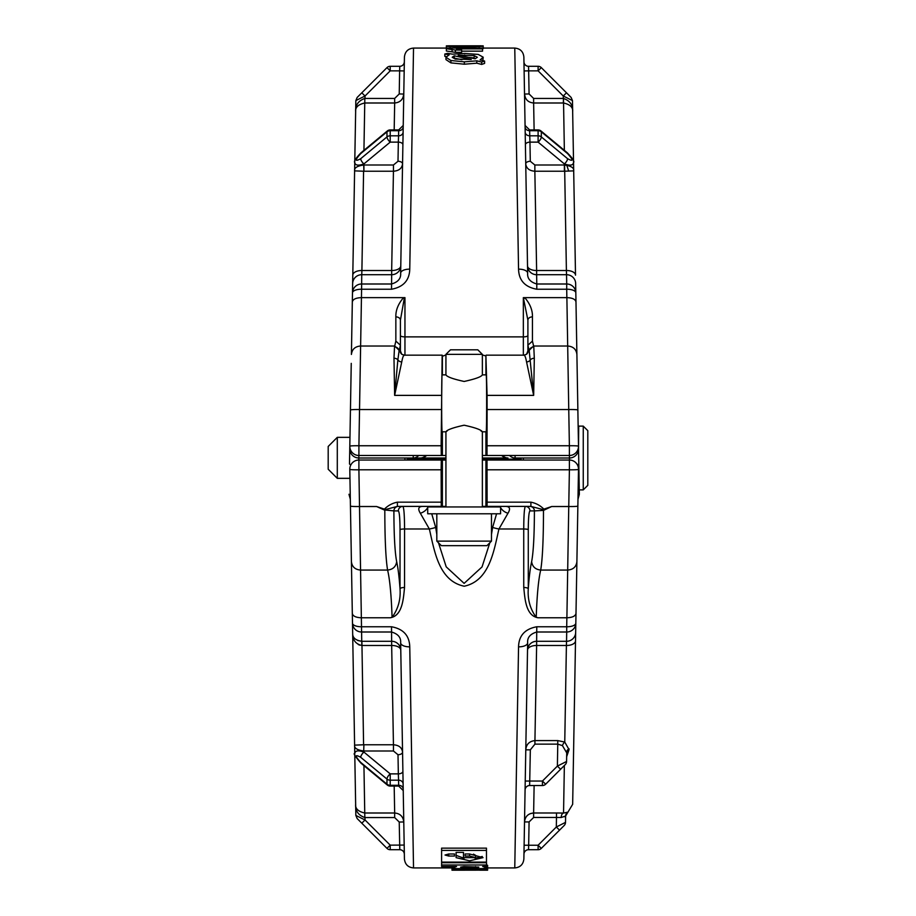 <?xml version="1.0" encoding="UTF-8"?>
<svg xmlns="http://www.w3.org/2000/svg" width="916" height="916" viewBox="0 0 916 916"><rect width="100%" height="100%" fill="white"/><g stroke="black" fill="none" stroke-linecap="round" stroke-linejoin="round"><path stroke-width="1.37" d="M565.619 816.03L565.504 822.373A4.557 4.557 0 0 1 564.176 825.511L559.539 830.148L564.176 825.511A4.557 4.557 0 0 0 565.504 822.373L565.619 816.03L561.199 817.507L556.481 817.461L556.481 812.984L563.546 813.065L567.966 812.126A4.557 4.557 1 0 0 565.619 816.03L572.66 804.317L575.821 623.166A9.114 3.744 -179 0 1 566.706 626.762L566.867 617.773C572.385 617.579 575.42 616.125 575.992 613.434L575.821 623.166A9.114 9 1 0 1 566.706 632.006L536.787 632.006C530.261 633.906 527.215 637.513 527.65 642.803A9.114 4.191 -179 0 1 518.548 646.845C518.845 635.647 524.925 628.948 536.787 626.762L536.627 641.292A9.114 9 1 0 0 527.524 650.131A9.114 4.809 -179 0 1 536.627 645.482L534.933 740.597C529.299 741.262 526.253 744.342 525.784 749.838L530.341 749.838L534.933 744.135L557.764 744.135L557.764 740.597L564.76 742.063L569.054 749.632A4.557 3.756 1 0 0 566.718 752.837L562.424 745.601L557.764 744.135L557.386 766.108L542.444 781.05L542.444 785.527A4.557 4.557 0 0 0 545.661 784.199L542.444 781.05L525.234 781.05M564.474 816.728L565.309 816.236M564.359 765.49L563.546 813.065A4.557 2.359 -88.8 0 0 561.199 817.507M565.504 822.373L556.321 827.011L559.539 830.148L541.322 848.365A4.557 4.557 0 0 1 538.104 849.705A4.557 4.557 0 0 0 541.322 848.365L538.104 845.228L538.104 849.705L528.521 849.705A4.557 4.557 0 0 0 523.963 854.181A4.557 4.557 0 0 1 528.521 849.705L528.669 845.228L524.112 845.228M530.181 813.671L533.627 812.984L533.627 817.461L556.481 817.461L556.321 827.011L538.104 845.228L528.669 845.228L529.082 821.938L524.524 821.938C525.131 816.5 528.166 813.511 533.627 812.984L534.12 785.527M562.424 745.601A4.557 2.21 114.7 0 1 564.76 742.063L566.397 645.482A9.114 4.809 1 0 0 575.511 640.834M569.065 748.841A4.557 3.744 1 0 0 566.741 752.036L566.569 761.471L557.386 766.108L560.603 769.257L565.241 764.62L545.661 784.199L560.603 769.257M569.054 749.632L566.649 756.731M487.438 867.921L514.769 867.921L518.548 646.845M538.07 617.773L536.226 617.338C530.146 608.98 527.49 599.453 528.28 588.782C529.15 576.805 530.261 567.771 531.635 561.691C533.41 552.382 534.337 535.459 534.406 510.899L529.975 510.899C528.933 511.746 528.36 518.009 528.269 529.711L528.28 588.782A4.557 1.443 -0 0 0 523.746 587.477C524.891 597.793 525.509 615.758 538.07 617.773L566.889 617.773L568.756 506.525A9.114 0.63 1 0 0 577.859 506.056L575.992 613.434M523.746 587.477L523.734 528.99C523.815 514.952 524.387 507.418 525.44 506.399A4.557 4.534 90 0 1 529.975 510.899M505.14 506.399C509.8 506.365 510.739 508.643 507.991 513.235L498.945 528.99C493.964 550.264 489.762 580.801 464.217 586.217C438.524 580.916 434.379 550.367 429.352 528.99L420.318 513.235C417.559 508.643 418.509 506.365 423.158 506.399M398.323 510.899L393.891 510.899C393.96 535.459 394.888 552.382 396.674 561.691C398.036 567.783 399.158 576.805 400.017 588.782L400.029 529.711C399.937 518.009 399.376 511.746 398.323 510.899A4.557 4.534 -90 0 1 402.857 506.399C403.91 507.418 404.483 514.952 404.574 528.99L404.551 587.477C403.418 597.793 402.788 615.758 390.239 617.773L361.408 617.773C355.912 617.579 352.878 616.125 352.317 613.434L352.488 623.166A9.114 9 -1 0 0 361.591 632.006L361.751 641.292C355.694 640.364 352.66 637.857 352.671 633.769L354.606 745.132L363.583 744.777L361.9 641.292L357.721 640.502M354.606 745.143L354.606 745.132C354.114 748.097 357.148 750.044 363.698 750.994L363.915 744.777L393.445 744.777L393.445 750.994L398.002 754.727A4.557 2.542 179 0 0 402.559 752.093C401.952 747.616 398.918 745.177 393.445 744.777L391.67 645.482L361.82 645.482C355.763 644.04 352.706 640.135 352.671 633.769L352.488 623.166A9.114 3.744 179 0 0 361.591 626.762L391.51 626.762C403.349 628.926 409.429 635.624 409.761 646.845L413.528 867.921C408.078 867.406 405.044 864.418 404.425 858.968L400.647 642.803C401.082 637.502 398.036 633.906 391.51 632.006L361.591 632.006L358.9 469.793L441.146 469.793L441.272 506.399L442.382 506.399L442.382 460.038L358.9 460.038A9.114 9.114 0 0 0 349.798 469.313A9.114 0.63 -1 0 0 358.9 469.793L358.9 460.038A9.114 9.114 0 0 0 349.798 469.313L352.317 613.434M486.465 850.414L486.465 848.136L441.604 848.136L441.604 862.128L486.465 862.128L486.465 850.414L441.604 850.414M486.545 865.002L486.545 862.723L441.604 862.723L441.604 865.002L486.545 865.002L486.545 866.422L482.686 866.433L487.621 867.624L482.686 868.586L456.534 868.608L451.84 867.67L456.534 866.525L441.604 866.525L441.604 865.002M486.545 864.761L487.621 865.345L487.621 867.624M445.932 354.961L442.749 356.141L442.153 355.156L441.146 445.749L441.306 455.492L445.932 455.492M441.306 455.492L358.912 455.492A9.114 9.114 0 0 1 349.809 446.218L351.252 363.366M482.366 455.492L569.386 455.492A9.114 9.114 0 0 0 578.5 446.218L575.66 283.548A9.114 9 179 0 0 566.546 274.708L566.397 270.518L536.627 270.518L536.627 274.708A9.114 9 -1 0 1 527.524 265.869A9.114 4.809 179 0 0 536.627 270.518L534.852 171.223C529.379 170.823 526.345 168.384 525.738 163.907A4.557 2.542 -1 0 1 530.295 161.273L529.963 142.129A4.557 2.542 -1 0 0 525.406 144.762M404.689 355.293C403.681 354.606 402.697 356.828 401.746 361.946L394.636 395.38L393.983 358.259L394.521 346.855L395.849 341.107L395.849 316.879C395.643 310.284 398.208 303.872 403.544 297.631L361.442 297.631C355.923 297.826 352.889 299.269 352.328 301.936L352.649 283.548A9.114 9 1 0 1 361.751 274.708L361.9 270.518L391.67 270.518L391.67 274.708A9.114 9 -179 0 0 400.773 265.869A9.114 4.809 1 0 1 391.67 270.518L393.445 171.223C398.918 170.823 401.952 168.384 402.559 163.907A4.557 2.542 -179 0 0 398.002 161.273L398.334 142.129A4.557 2.542 -179 0 1 402.891 144.762M441.237 395.38L394.636 395.38L397.865 359.874A4.557 3.527 177.3 0 0 393.983 358.259M583.252 426.123L583.252 489.888L587.809 485.331L587.809 430.68L583.252 426.123L578.706 426.123L578.534 448.737A9.114 9.114 0 0 1 569.431 458L569.5 460.05M328.191 469.232L328.191 446.458L337.294 437.344L337.294 478.335L328.191 469.232M578.706 458L579.255 489.888L583.252 489.888M499.735 506.949L485.915 506.399L487.037 506.399L487.117 502.163L530.902 502.163C535.975 503.17 540.291 505.495 543.864 509.136L551.672 506.525L543.486 510.395L534.406 510.899A4.557 4.534 90 0 0 529.872 506.399M480.934 430.898L482.366 431.802C481.301 429.833 475.232 427.635 464.149 425.207C453.065 427.635 446.997 429.833 445.932 431.802L447.054 431.093M482.366 354.366L445.932 354.366L450.489 349.82L477.82 349.82L482.366 354.366L482.366 374.862L486.156 374.862C486.797 373.488 486.797 433.176 486.156 431.802L482.366 431.802L482.366 506.949M464.149 513.784L427.715 513.784L427.715 506.949L500.583 506.949L500.583 513.784L464.149 513.784M464.149 545.673L441.375 545.673L436.817 541.116L491.48 541.116L486.923 545.673L464.149 545.673M482.366 460.038L569.397 460.038A9.114 9.114 0 0 1 578.5 469.313L578.065 494.594M551.672 506.525L568.756 506.525L569.397 469.793A9.114 0.63 1 0 0 578.5 469.313L577.859 506.056M543.486 510.395C543.451 539.249 542.524 559.138 540.703 570.061L540.703 570.061C538.482 579.313 536.982 595.068 536.226 617.338M543.864 509.136L544.23 509.891L530.902 506.399L530.902 502.163M407.219 458L407.219 460.038M482.366 459.168L521.09 459.168L521.09 458M521.09 459.168L521.09 460.038M393.445 750.994L363.915 750.994L363.938 752.093C358.328 750.101 355.271 750.559 354.755 753.456L355.843 815.423L365.026 819.98L361.809 823.198L386.976 848.365L390.205 845.147L390.205 849.705A4.557 4.557 0 0 1 386.976 848.365M364.831 817.564L364.751 813.007C358.213 811.53 355.179 808.633 355.648 804.317C355.213 810.809 358.27 815.229 364.831 817.564L363.938 765.65M403.109 783.89A4.557 3.778 -1 0 0 398.563 780.192L398.334 773.871A4.557 2.542 179 0 0 402.891 771.238M398.678 786.065L398.643 785.287L390.205 785.287L390.205 786.065L398.678 786.065L403.223 790.542M351.252 552.634L351.504 567.21L351.252 552.634M390.239 617.773L392.082 617.338C391.315 595.057 389.815 579.301 387.594 570.061C392.895 569.489 395.918 566.695 396.674 561.691M565.241 764.62A4.557 4.557 0 0 0 566.569 761.471M545.661 784.199A4.557 4.557 0 0 1 542.444 785.527L529.631 785.527L530.341 749.838M527.65 642.803L523.872 858.968C523.265 864.418 520.231 867.406 514.769 867.921M391.51 626.762L391.67 645.482A9.114 4.809 -1 0 1 400.773 650.131A9.114 9 -1 0 0 391.67 641.292L361.9 641.292M363.915 744.777L363.698 750.994M409.761 646.845A9.114 4.191 179 0 1 400.647 642.803M575.66 632.452A9.114 9 1 0 1 566.546 641.292L566.397 645.482L536.627 645.482L536.627 641.292L566.546 641.292L566.706 632.006L566.706 626.762L536.787 626.762M529.631 785.527A4.557 4.557 0 0 0 525.086 790.004M351.504 348.79L352.786 275.166A9.114 4.809 1 0 1 361.9 270.518L363.583 171.223L354.606 170.868L355.007 148.117M418.681 455.492A9.114 7.912 90 0 1 413.231 458L358.866 458A9.114 9.114 0 0 1 349.763 448.737L349.809 446.218A9.114 0.63 1 0 1 358.912 445.749L361.591 289.238A9.114 3.744 -179 0 0 352.488 292.834A9.114 9 1 0 1 361.591 283.994L391.51 283.994C398.036 282.105 401.082 278.498 400.647 273.197L404.425 57.032C405.044 51.582 408.078 48.594 413.528 48.079L409.761 269.155A9.114 4.191 -179 0 0 400.647 273.197M358.797 460.05L358.866 455.492M509.617 455.492A9.114 7.912 90 0 0 515.078 458L569.431 458L569.431 455.492A9.114 9.114 0 0 0 578.5 446.218L577.859 410.013A9.114 0.63 179 0 0 568.756 409.544L566.878 297.631C572.374 297.826 575.408 299.269 575.981 301.936M576.794 348.79L575.66 283.548M446.367 48.708L446.367 50.998L455.401 52.361L455.401 50.059L446.367 48.708L446.367 48.079L413.528 48.079M461.653 51.159L482.537 51.159L482.537 48.079L446.367 48.079L446.367 46.35L483.201 46.35L464.721 47.14L446.367 46.35M482.537 48.869L456.431 48.869L461.653 50.059L461.653 52.361L455.401 52.361M461.653 50.059L455.401 50.059M456.065 46.166L477.476 46.35L456.065 46.579M483.201 46.35L483.201 48.64L482.537 48.857M483.201 45.857L446.367 45.857M461.939 59.735L454.29 58.143L454.29 55.807L452.218 57.261L455.286 59.059L471.236 59.483L454.29 55.807M468.935 57.41L474.179 57.948L474.179 55.613L458.149 55.223L475.118 58.784L477.35 57.273L474.179 55.613M450.901 60.513L445.966 57.273L449.195 54.823L444.832 54.021L447.764 53.334L452.447 54.158L464.755 53.472L478.267 54.422L483.201 57.204L480.087 59.941L484.598 61.029L481.667 62.048L476.801 60.822L464.343 61.841L450.901 60.513L450.901 62.883L464.343 64.212L476.801 63.193L476.801 60.822M445.966 57.273L445.966 59.62L450.901 62.883M444.832 54.021L444.832 56.345L446.138 56.574M483.201 57.204L482.835 60.605M484.598 61.029L484.598 63.399L481.667 64.429L476.801 63.193M481.667 62.048L481.667 64.429M445.932 458L413.231 458L413.231 455.492M501.728 455.492A9.114 9.114 0 0 0 508.002 458L482.366 458M485.915 374.862L485.915 355.935L482.366 354.961M467.893 349.82L460.405 349.82M485.915 455.492L485.915 431.802M442.382 455.492L442.382 431.802M442.382 374.862L442.382 355.935M532.448 316.879A4.557 3.309 -0 0 0 527.902 320.188L523.345 297.631L524.765 297.631C530.089 303.872 532.654 310.284 532.448 316.879L532.448 341.107L533.788 346.855L534.314 358.259L533.662 395.38L487.072 395.38L487.106 409.544L568.756 409.544L569.386 445.749A9.114 0.63 -1 0 1 578.5 446.218M524.055 298.536A4.557 1.546 -59.9 0 1 524.765 297.631L566.878 297.631M526.62 354.137L527.902 350.897L529.242 351.137L527.902 345.206L532.448 341.107M527.902 320.188L527.902 350.897M523.963 61.819A4.557 4.557 0 0 0 528.521 66.296L528.669 70.853L524.124 70.933M563.317 102.993L563.558 102.993C570.096 104.47 573.13 107.367 572.66 111.683C573.084 105.191 570.027 100.771 563.477 98.436L563.317 102.993L533.627 102.993L533.627 98.436L529.082 93.959L524.524 94.039C525.143 99.501 528.177 102.478 533.627 102.993L534.12 129.935M525.269 97.485L524.524 94.039M563.477 98.436L563.558 102.993C570.096 104.47 573.13 107.367 572.66 111.683L572.466 100.577L563.271 96.02L566.489 92.802L541.322 67.635L538.104 70.853L538.104 66.296A4.557 4.557 0 0 1 541.322 67.635A4.557 4.557 0 0 0 538.104 66.296L528.521 66.296M525.189 132.11A4.557 3.778 179 0 0 529.746 135.808L529.963 142.129L538.104 142.129L564.37 163.907A4.557 1.798 129.7 0 0 567.588 158.697L541.322 136.919A4.557 1.798 129.7 0 1 538.104 142.129L538.104 135.808A4.557 3.778 0 0 1 541.322 136.919L541.322 131.824A4.557 3.778 180 0 0 538.104 130.713L538.104 135.808L529.746 135.808L529.631 129.935L525.074 125.458M564.382 171.223L573.691 170.868L573.542 162.544C573.027 165.441 569.97 165.899 564.37 163.907L564.382 171.223L534.852 171.223L534.852 165.006L530.295 161.273M564.6 165.006L566.397 270.518A9.114 4.809 179 0 1 575.511 275.166L573.691 170.868C574.183 167.903 571.16 165.956 564.6 165.006L534.852 165.006M567.588 158.697C573.53 161.914 573.53 160.22 567.588 153.602A4.557 1.798 -50.3 0 0 567.279 152.766L567.279 152.766C572.546 158.25 574.641 161.514 573.542 162.544L572.66 111.683M567.279 152.766L541.001 130.988A4.557 1.798 129.7 0 1 541.322 131.824L567.588 153.602M566.489 92.802L571.126 97.439L566.489 92.802M576.862 451.588A9.114 4.832 179 0 0 578.534 448.737L578.809 463.92A9.114 1.523 179 0 1 577.378 464.755M578.809 463.92L579.336 494.274L577.985 499.22M523.357 458L523.357 460.038M527.65 273.197L523.872 57.032C523.265 51.582 520.231 48.594 514.769 48.079L518.548 269.155A9.114 4.191 -1 0 1 527.65 273.197C527.215 278.498 530.272 282.105 536.787 283.994L536.627 274.708L566.546 274.708L566.706 283.994L536.787 283.994L536.787 289.238C524.948 287.074 518.868 280.376 518.548 269.155M563.558 102.993L564.359 150.35M536.787 289.238L566.706 289.238L566.706 283.994A9.114 9 179 0 1 575.821 292.834A9.114 3.744 -1 0 0 566.706 289.238L566.855 297.631M487.072 395.38L485.915 355.935M404.941 458L404.941 460.038M409.761 269.155C409.429 280.376 403.349 287.074 391.51 289.238L391.67 274.708L361.751 274.708L361.591 289.238L391.51 289.238M404.254 298.536L404.952 297.631L403.544 297.631A4.557 1.546 -120.1 0 1 404.254 298.536L400.406 320.188A4.557 3.309 180 0 0 395.849 316.879M395.849 341.107L400.395 345.206L400.406 350.897L400.406 335.542A4.557 1.351 180 0 0 404.952 336.882L404.952 355.156M400.406 345.332L400.406 320.188M400.395 345.206L399.055 351.137L400.406 350.897L401.677 354.137M350.92 464.755A9.114 1.523 1 0 1 349.5 463.92L349.958 437.344L337.294 437.344M398.002 161.273L393.445 165.006L363.698 165.006C357.148 165.956 354.114 167.903 354.606 170.868L352.649 283.548M364.831 98.436L364.751 102.993C358.213 104.47 355.179 107.367 355.648 111.683C355.213 105.191 358.27 100.771 364.831 98.436L363.938 150.35M354.606 170.857L355.843 100.577L365.026 96.02L361.809 92.802L386.976 67.635L390.205 70.853L390.205 66.296A4.557 4.557 0 0 0 386.976 67.635A4.557 4.557 0 0 1 390.205 66.296L399.788 66.296L399.628 70.853L404.185 70.933M364.751 102.993C358.213 104.47 355.179 107.367 355.648 111.683M403.04 97.485L403.773 94.039C403.155 99.501 400.12 102.478 394.67 102.993L394.189 129.935M404.334 61.819A4.557 4.557 0 0 1 399.788 66.296A4.557 4.557 0 0 0 404.334 61.819M364.992 102.993L394.67 102.993L394.67 98.436L399.227 93.959L403.773 94.039M390.205 129.935A4.557 4.557 0 0 0 387.296 130.988L387.296 130.988A4.557 1.798 50.3 0 0 386.976 131.824A4.557 3.778 -0 0 1 390.205 130.713L390.205 129.935L398.678 129.935L398.643 130.713A4.557 3.778 1 0 0 403.2 127.015M403.109 132.11A4.557 3.778 1 0 1 398.563 135.808L398.334 142.129L390.205 142.129L390.205 135.808A4.557 3.778 180 0 0 386.976 136.919A4.557 1.798 50.3 0 0 390.205 142.129L363.938 163.907C358.328 165.899 355.271 165.441 354.755 162.544C353.656 161.514 355.751 158.25 361.03 152.766L361.03 152.766A4.557 1.798 -129.7 0 0 360.709 153.602L386.976 131.824L386.976 136.919L360.709 158.697A4.557 1.798 50.3 0 0 363.938 163.907L363.915 171.223L363.698 165.006M361.809 92.802L357.171 97.439L361.809 92.802M442.382 460.038L445.932 460.038M376.625 506.525L384.067 509.891L384.434 509.136L376.625 506.525L359.541 506.525A9.114 0.63 179 0 1 350.439 506.056L349.798 469.313M350.439 506.056L350.244 494.594M445.932 354.366L445.932 374.862L442.142 374.862C441.501 373.488 441.501 433.176 442.142 431.802L445.932 431.802L445.932 506.949M445.932 374.862C446.997 376.842 453.065 379.041 464.149 381.457C475.232 379.029 481.312 376.831 482.366 374.862M534.314 358.259A4.557 3.527 2.7 0 0 530.433 359.874A4.557 3.973 -9.7 0 1 526.563 361.946L533.662 395.38L529.242 351.137A4.557 4.225 -13.1 0 1 533.788 346.855M526.563 361.946C525.601 356.828 524.628 354.606 523.62 355.293M486.991 455.492L487.106 409.544M486.991 460.038L487.117 502.163M482.366 506.399L485.915 506.399L485.915 460.038M441.306 460.038L441.146 469.793M398.437 506.399A4.557 4.534 -90 0 0 393.891 510.899L384.067 509.891L397.395 506.399L397.395 502.163C392.323 503.17 388.006 505.495 384.434 509.136M351.412 561.645C352.019 566.786 355.053 569.592 360.515 570.061L387.594 570.061C385.773 559.138 384.846 539.249 384.823 510.395M392.082 617.338C398.162 608.98 400.807 599.465 400.017 588.782A4.557 1.443 0 0 1 404.551 587.477M576.897 561.645C576.279 566.786 573.244 569.592 567.783 570.061L540.703 570.061C535.402 569.489 532.379 566.695 531.635 561.691M487.037 506.399L530.902 506.399M445.932 506.399L428.287 506.399A9.114 6.309 147.9 0 1 428.058 506.949M441.272 506.399L397.395 506.399M401.746 361.946A4.557 3.973 9.7 0 1 397.865 359.874L399.055 351.137A4.557 4.225 -166.9 0 0 394.521 346.855M441.191 409.544L359.541 409.544A9.114 0.63 1 0 0 350.439 410.013M352.328 301.936L351.412 354.446C352.019 349.305 355.053 346.5 360.515 346.019L394.704 346.019L399.239 350.37M349.5 463.92L349.763 448.737A9.114 4.832 1 0 0 351.446 451.588M359.759 645.162L358.236 644.509M364.992 813.007L394.67 813.007L394.67 817.564L399.227 822.041L403.773 821.961C403.155 816.5 400.12 813.523 394.67 813.007L394.189 786.065M398.002 754.727L398.334 773.871L390.205 773.871L390.205 780.192A4.557 3.778 180 0 1 386.976 779.081A4.557 1.798 -50.3 0 1 390.205 773.871L363.938 752.093A4.557 1.798 129.7 0 0 360.709 757.303C354.778 754.086 354.778 755.78 360.709 762.398A4.557 1.798 129.7 0 0 361.03 763.234L361.03 763.234C355.133 756.444 353.049 753.181 354.755 753.456L354.606 745.132M399.227 822.041L399.788 849.705L390.205 849.705M399.788 849.705A4.557 4.557 0 0 1 404.334 854.181A4.557 4.557 0 0 0 399.788 849.705M394.67 817.564L364.992 817.564L365.026 819.98L390.205 845.147L404.185 845.067M364.751 813.007C358.213 811.53 355.179 808.633 355.648 804.317M427.715 507.624A9.114 6.309 147.9 0 1 420.318 513.235M431.722 513.784L435.684 527.421A9.114 1.557 169.7 0 1 429.352 528.99L404.574 528.99A4.557 0.79 0 0 0 400.029 529.711M491.48 534.44L492.625 527.421A9.114 1.557 10.3 0 0 498.945 528.99L523.734 528.99A4.557 0.79 -0 0 1 528.269 529.711M435.684 527.421L436.817 534.44M438.478 542.764L446.218 566.867L464.126 583.378L482.056 566.901L489.831 542.764M492.625 527.421L496.575 513.784M507.991 513.235A9.114 6.309 -147.9 0 1 500.583 507.624M361.03 763.234L387.296 785.012A4.557 1.798 -50.3 0 1 386.976 784.176A4.557 3.778 -0 0 0 390.205 785.287L390.205 780.192L398.563 780.192L398.643 785.287A4.557 3.778 -1 0 1 403.2 788.985M361.809 823.198L357.171 818.56L361.809 823.198M349.248 478.335L337.294 478.335M465.122 856.048L465.122 853.987L465.122 856.048L469.576 856.048L475.656 857.639L475.656 855.361L473.48 854.147M463.485 855.361L463.485 852.384L456.111 852.384L456.111 855.361L464.046 858.269M482.274 856.471L475.106 858.269M456.111 852.384L456.111 857.639L469.565 860.811L483.041 857.639L469.576 853.987L465.122 853.987M475.656 857.639L463.485 857.639L463.485 852.384M448.725 856.048L448.725 853.987L454.485 853.987L454.485 856.048L448.725 856.048L445.027 855.029L448.725 853.987M454.485 856.048L454.485 853.987M478.816 870.154L463.153 870.189C458.16 870.211 458.172 870.189 463.198 870.108M463.885 866.593L478.828 867.086L475.461 867.841L464.217 867.841L460.553 867.131L463.885 866.593M464.217 867.841L464.217 866.582M486.396 870.177L482.011 870.074L487.255 870.063L487.255 867.933M479.549 870.2L487.61 870.189L487.61 867.921M452.275 868.013L452.275 870.2L477.408 869.994L452.825 869.628L452.825 868.929L486.694 868.929L486.74 869.593L480.637 869.593L487.255 869.971M452.825 868.929L452.825 868.173M486.694 868.929L486.694 868.105M486.74 869.593L486.74 868.093M556.481 812.984L533.627 812.984M569.397 460.038L569.397 469.793L487.152 469.793M407.219 459.168L445.932 459.168M361.82 645.482L361.751 641.292M557.764 740.597L534.933 740.597L534.933 744.135M529.082 821.938L533.627 817.461M515.078 458L515.078 455.492M452.08 49.246L452.08 51.548M450.054 46.865L450.054 48.079M464.721 47.14L464.721 48.079M479.148 46.888L479.148 48.079M464.71 55.006L464.71 56.529M464.343 61.841L464.343 64.212M426.57 455.492A9.114 9.114 0 0 1 420.295 458A9.114 7.912 -90 0 0 425.745 455.492M508.002 458A9.114 7.912 -90 0 1 502.552 455.492M528.154 350.702A4.557 4.523 -128.9 0 1 526.471 354.297L523.975 355.156L486.144 355.156M527.902 335.542A4.557 1.351 -0 0 1 523.345 336.882L523.345 355.156M404.952 297.631L404.952 336.882L523.345 336.882L523.345 297.631M530.204 155.8L530.227 157.392M529.082 93.959L528.669 70.853L538.104 70.853L563.271 96.02L563.317 98.436L533.627 98.436M525.097 127.015A4.557 3.778 179 0 0 529.654 130.713L538.104 130.713L538.104 129.935L529.631 129.935M400.143 350.702A4.557 4.523 -51.1 0 0 401.826 354.297L404.322 355.156L442.153 355.156M399.227 93.959L399.628 70.853L390.205 70.853L365.026 96.02L364.992 98.436L394.67 98.436M398.563 135.808L398.643 130.713L390.205 130.713L390.205 135.808L398.563 135.808M363.915 171.223L393.445 171.223L393.445 165.006M360.709 158.697C354.778 161.914 354.778 160.22 360.709 153.602M576.897 354.446C576.279 349.305 573.244 346.5 567.783 346.019L533.593 346.019L529.059 350.37M358.912 455.492L358.912 445.749L441.146 445.749M569.386 455.492L569.386 445.749L487.152 445.749M360.709 762.398L386.976 784.176L386.976 779.081L360.709 757.303M398.082 759.181L398.071 758.608M441.191 502.163L397.395 502.163M469.576 856.048L469.576 853.987M475.461 867.841L475.461 866.605M452.057 867.921L413.528 867.921M481.106 45.8L448.405 45.8M568.699 171.12L566.752 165.155M541.001 130.988A4.557 4.557 0 0 0 538.104 129.935M572.466 100.577L571.126 97.439M350.324 499.22L348.962 494.274M398.678 129.935L403.223 125.458M387.296 130.988L361.03 152.766M355.843 100.577L357.171 97.439M514.769 48.079L483.201 48.079M436.817 513.784L436.817 541.116M491.48 513.784L491.48 541.116M387.296 785.012A4.557 4.557 0 0 0 390.205 786.065M355.843 815.423L357.171 818.56M459.947 870.2L452.149 870.2M451.84 867.67L451.84 866.525M451.989 870.189L451.989 867.921"/></g></svg>
